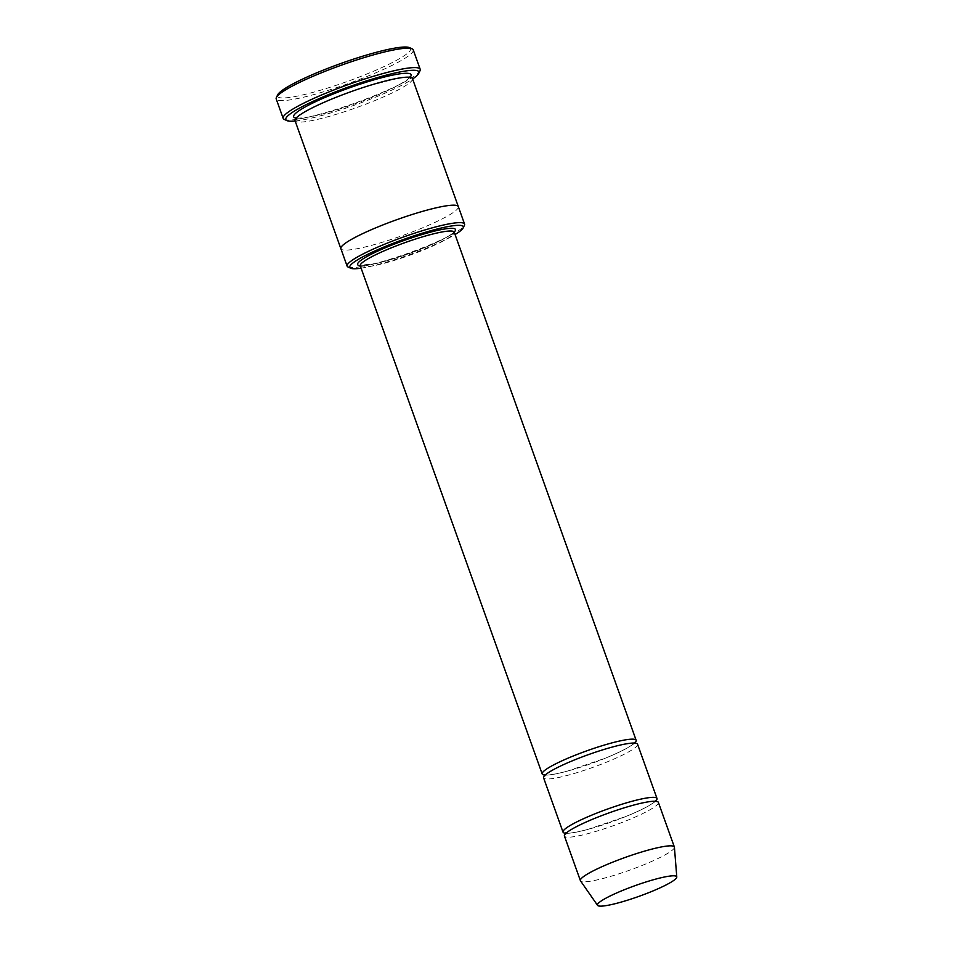 <?xml version="1.0" encoding="UTF-8"?>
<svg xmlns="http://www.w3.org/2000/svg" width="953" height="953" viewBox="0 0 953 953"><rect width="100%" height="100%" fill="white"/><g stroke="black" fill="none" stroke-linecap="round" stroke-linejoin="round"><path stroke-width="0.71" stroke-dasharray="4.76 3.57" d="M565.629 833.267A49.901 6.742 160.3 0 0 640.499 810.086A49.901 6.742 160.3 0 0 655.7 801.02M637.545 744.198A49.901 6.742 -19.7 0 1 592.849 767.379A49.901 6.742 -19.7 0 1 543.591 777.839M361.104 268.174A60.289 8.148 160.3 0 0 443.371 240.716A60.289 8.148 160.3 0 0 455.057 234.533M458.322 206.622A62.374 8.434 -19.7 0 1 402.44 235.594A62.374 8.434 -19.7 0 1 340.876 248.673M458.345 206.682A62.374 8.434 -19.7 0 1 402.44 235.594A62.374 8.434 -19.7 0 1 340.9 248.745M348.059 267.019A62.374 8.434 160.3 0 0 443.943 238.56A62.374 8.434 160.3 0 0 464.409 225.361M412.482 78.611A62.374 8.434 -19.7 0 1 356.601 107.582A62.374 8.434 -19.7 0 1 295.037 120.662M409.528 47.65A70.689 9.554 -19.7 0 1 347.261 81.481A70.689 9.554 -19.7 0 1 277.668 94.859M544.794 775.075A49.901 6.742 160.3 0 0 619.664 751.905A49.901 6.742 160.3 0 0 634.865 742.828M658.38 802.39A49.901 6.742 -19.7 0 1 613.684 825.56A49.901 6.742 -19.7 0 1 564.426 836.031M674.414 847.241A49.901 6.742 -19.7 0 1 629.647 870.172A49.901 6.742 -19.7 0 1 580.508 880.858M295.168 121.019A70.689 9.554 160.3 0 0 395.555 88.343A70.689 9.554 160.3 0 0 412.613 78.968M284.256 119.387A72.773 9.84 160.3 0 0 396.126 86.187A72.773 9.84 160.3 0 0 419.999 70.784M413.245 49.89A72.773 9.84 -19.7 0 1 348.048 83.685A72.773 9.84 -19.7 0 1 276.215 98.957M360.222 265.72A51.986 7.028 160.3 0 0 438.285 241.585A51.986 7.028 160.3 0 0 454.188 232.067M410.016 77.312A62.374 8.434 -19.7 0 1 355.219 103.698A62.374 8.434 -19.7 0 1 296.121 118.089M360.258 265.804A49.901 6.742 160.3 0 0 388.538 262.111A49.901 6.742 160.3 0 0 437.713 243.742A49.901 6.742 160.3 0 0 454.212 232.163M315.86 106.117C305.949 110.953 299.695 114.694 297.133 117.362L296.335 118.434L296.073 117.684C295.847 117.219 294.584 119.256 309.237 116.921C322.209 114.443 338.148 109.809 357.053 103.019C374.886 96.491 389.134 90.273 399.784 84.364C405.216 81.243 408.468 78.932 409.528 77.419L410.064 77.717C410.278 78.182 411.529 76.18 397.198 78.42L367.787 86.056C348.5 92.167 331.191 98.862 315.86 106.117M581.127 824.381C573.492 828.097 568.596 831.004 566.451 833.101L565.725 833.994L565.332 832.898L566.511 833.136C570.263 833.41 577.506 832.124 588.215 829.289L626.109 816.387C638.57 811.277 647.444 806.893 652.722 803.236L655.7 800.544L656.081 801.64L654.949 801.413C651.256 801.128 644.121 802.366 633.531 805.154C614.911 810.336 597.448 816.745 581.127 824.381M560.293 766.2C552.657 769.905 547.761 772.823 545.616 774.92L544.89 775.802L544.497 774.718L545.676 774.944C549.44 775.218 556.671 773.943 567.38 771.108L605.274 758.207C617.735 753.096 626.609 748.713 631.899 745.055L634.865 742.363L635.258 743.447L634.114 743.221C630.433 742.935 623.286 744.186 612.696 746.973C594.076 752.155 576.613 758.552 560.293 766.2M454.176 231.603L453.95 231.936C452.389 233.985 447.1 237.226 438.082 241.657C417.771 251.056 397.198 258.334 376.364 263.469L359.924 265.339"/><path stroke-width="1.43" d="M655.7 801.02A49.901 6.742 160.3 0 0 656.998 798.507A49.901 6.742 160.3 0 0 628.706 802.212A49.901 6.742 160.3 0 0 579.531 820.569A49.901 6.742 160.3 0 0 563.032 832.148A49.901 6.742 160.3 0 0 565.629 833.267M563.032 832.148L543.591 777.839A49.901 6.742 -19.7 0 1 560.09 766.26A49.901 6.742 -19.7 0 1 609.265 747.902A49.901 6.742 -19.7 0 1 637.545 744.198L656.998 798.507M455.057 234.533A60.289 8.148 160.3 0 0 463.146 227.958A60.289 8.148 160.3 0 0 403.786 239.37A60.289 8.148 160.3 0 0 350.68 268.222A60.289 8.148 160.3 0 0 361.104 268.174M340.9 248.745A62.374 8.434 -19.7 0 1 340.864 248.673A62.374 8.434 -19.7 0 1 361.497 234.2A62.374 8.434 -19.7 0 1 422.965 211.244A62.374 8.434 -19.7 0 1 458.322 206.622A62.374 8.434 -19.7 0 1 458.345 206.682M458.322 206.622L412.482 78.611A62.374 8.434 -19.7 0 0 377.126 83.233A62.374 8.434 -19.7 0 0 315.657 106.188A62.374 8.434 -19.7 0 0 295.037 120.662L340.864 248.673A62.374 8.434 -19.7 0 1 361.497 234.2A62.374 8.434 -19.7 0 1 422.965 211.244A62.374 8.434 -19.7 0 1 458.322 206.622L464.564 224.074A62.374 8.434 160.3 0 0 429.207 228.696A62.374 8.434 160.3 0 0 367.751 251.652A62.374 8.434 160.3 0 0 347.118 266.125A62.374 8.434 160.3 0 0 348.059 267.019L350.68 268.222M463.146 227.958L464.409 225.361A62.374 8.434 160.3 0 0 464.564 224.074M283.16 118.351L276.215 98.957A72.773 9.84 -19.7 0 1 276.406 97.468L277.668 94.859A70.689 9.554 -19.7 0 1 300.862 79.909A70.689 9.554 -19.7 0 1 409.528 47.65L412.149 48.853A72.773 9.84 -19.7 0 1 413.245 49.89L420.19 69.283A72.773 9.84 160.3 0 0 378.937 74.679A72.773 9.84 160.3 0 0 307.223 101.459A72.773 9.84 160.3 0 0 283.16 118.351A72.773 9.84 160.3 0 0 284.256 119.387L286.877 120.59A70.689 9.554 160.3 0 0 295.168 121.019M634.865 742.828A49.901 6.742 160.3 0 0 636.163 740.326A49.901 6.742 160.3 0 0 607.871 744.019A49.901 6.742 160.3 0 0 558.696 762.376A49.901 6.742 160.3 0 0 542.197 773.967A49.901 6.742 160.3 0 0 544.794 775.075M597.555 905.35L580.508 880.858A49.901 6.742 -19.7 0 1 580.401 880.643L564.426 836.031A49.901 6.742 -19.7 0 1 580.925 824.44A49.901 6.742 -19.7 0 1 630.1 806.083A49.901 6.742 -19.7 0 1 658.38 802.39L674.355 846.991A49.901 6.742 -19.7 0 1 674.414 847.241L676.785 876.986A42.099 5.694 -19.7 0 1 639.022 896.332A42.099 5.694 -19.7 0 1 597.555 905.35A42.099 5.694 -19.7 0 1 611.385 895.391A42.099 5.694 -19.7 0 1 653.532 879.714A42.099 5.694 -19.7 0 1 676.785 876.986M580.401 880.643A49.901 6.742 -19.7 0 1 596.9 869.053A49.901 6.742 -19.7 0 1 646.074 850.695A49.901 6.742 -19.7 0 1 674.355 846.991M412.613 78.968A70.689 9.554 160.3 0 0 418.748 73.381A70.689 9.554 160.3 0 0 349.155 86.759A70.689 9.554 160.3 0 0 286.877 120.59M418.748 73.381L419.999 70.784A72.773 9.84 160.3 0 0 420.19 69.283M276.406 97.468A72.773 9.84 -19.7 0 1 300.278 82.065A72.773 9.84 -19.7 0 1 412.149 48.853M454.188 232.067A51.986 7.028 160.3 0 0 404.155 240.43A51.986 7.028 160.3 0 0 360.222 265.72M296.121 118.089A62.374 8.434 -19.7 0 1 314.276 102.305A62.374 8.434 -19.7 0 1 382.201 77.586A62.374 8.434 -19.7 0 1 410.016 77.312M636.163 740.326L454.212 232.163A49.901 6.742 160.3 0 0 404.965 242.634A49.901 6.742 160.3 0 0 360.258 265.804L542.197 773.967M340.876 248.673L347.118 266.125M296.335 118.434L296.073 117.684M409.79 76.967L410.064 77.717M565.725 833.994L565.332 832.91M655.164 801.235L655.7 800.544L656.081 801.64M544.89 775.802L544.508 774.718M634.329 743.054L634.865 742.363L635.258 743.447"/></g></svg>
